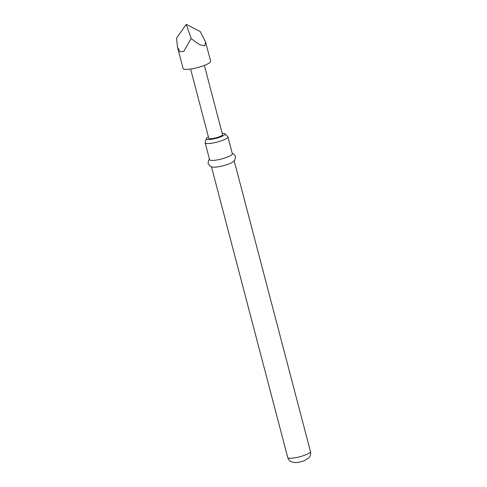 <?xml version="1.0" encoding="UTF-8"?>
<svg xmlns="http://www.w3.org/2000/svg" width="487" height="487" viewBox="0 0 487 487"><rect width="100%" height="100%" fill="white"/><g stroke="black" fill="none" stroke-linecap="round" stroke-linejoin="round"><path stroke-width="0.73" d="M177.499 47.172L183.094 68.484A14.245 2.806 -14.7 0 0 191.117 68.953A14.245 2.806 -14.7 0 0 205.319 65.039A14.245 2.806 -14.7 0 0 210.646 61.259L205.569 41.906L204.796 45.833L200.005 44.774C197.497 43.477 194.557 41.371 191.172 38.449L183.824 51.348L180.026 51.774L177.499 47.172L176.537 38.163L186.241 24.35L191.172 38.449M201.484 110.543L208.759 138.265A7.122 1.406 -14.7 0 0 212.776 138.497A7.122 1.406 -14.7 0 0 219.874 136.543A7.122 1.406 -14.7 0 0 222.535 134.649L204.376 65.416M190.6 69.032L201.521 110.622M208.43 137.011A9.697 1.911 -14.7 0 0 206.281 138.685A9.697 1.911 -14.7 0 0 211.248 139.306A9.697 1.911 -14.7 0 0 221.402 136.573A9.697 1.911 -14.7 0 0 224.909 133.797A9.697 1.911 -14.7 0 0 222.206 133.395M224.909 133.797L227.758 136.61A11.749 2.313 165.3 0 1 227.904 136.853A11.749 2.313 165.3 0 1 223.509 139.97A11.749 2.313 165.3 0 1 211.79 143.202A11.749 2.313 165.3 0 1 205.167 142.819A11.749 2.313 165.3 0 1 205.179 142.539L206.281 138.685M205.167 142.819L209.599 159.699A11.749 2.313 -14.7 0 0 216.222 160.083A11.749 2.313 -14.7 0 0 227.934 156.857A11.749 2.313 -14.7 0 0 232.329 153.734L227.904 136.853M209.477 159.237L208.576 160.363L208.065 163.687L210.761 166.67L213.58 167.193A11.749 2.313 -14.7 0 0 229.706 163.608A11.749 2.313 -14.7 0 0 232.536 162.22L234.74 160.381L235.623 156.461L233.547 153.813L232.208 153.271M186.241 24.35L200.212 31.527L205.569 41.906M310.463 451.565C310.998 453.908 310.475 455.996 308.88 457.835L304.722 460.532C302.573 461.56 299.414 462.266 295.244 462.65L291.439 461.919C289.54 461 288.304 459.533 287.732 457.53A11.749 2.313 -14.7 0 0 294.355 457.914A11.749 2.313 -14.7 0 0 306.067 454.681A11.749 2.313 -14.7 0 0 310.463 451.565L234.223 160.953M287.732 457.53L211.492 166.913"/></g></svg>
